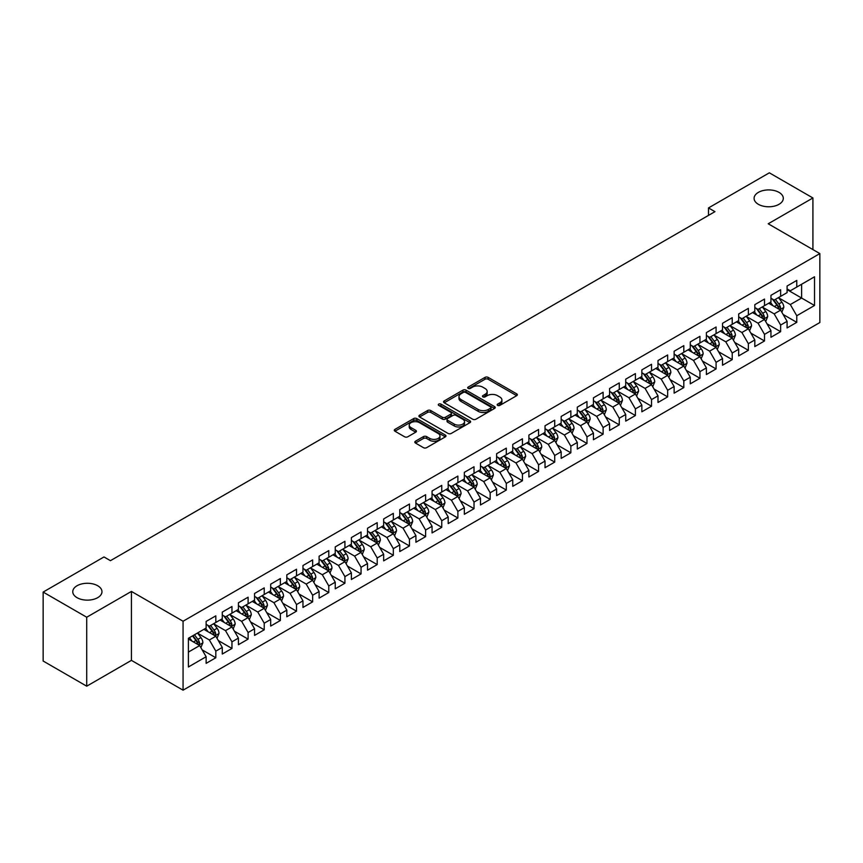 <?xml version="1.0" encoding="UTF-8"?>
<svg xmlns="http://www.w3.org/2000/svg" width="863" height="863" viewBox="0 0 863 863"><rect width="100%" height="100%" fill="white"/><g stroke="black" fill="none" stroke-linecap="round" stroke-linejoin="round"><path stroke-width="1.29" d="M497.627 405.394A1.564 0.906 0 0 0 499.85 405.394L516.678 395.675A2.244 1.294 0 0 0 517.336 394.758A2.244 1.294 0 0 0 516.678 393.852L488.167 377.39A2.244 1.294 0 0 0 484.995 377.39L468.167 387.099A1.564 0.906 0 0 0 467.703 387.746A1.564 0.906 0 0 0 468.167 388.382A1.564 0.906 0 0 0 470.389 388.382L472.557 387.12A7.174 4.142 0 0 1 482.697 387.12L485.071 388.501A7.174 4.142 0 0 1 487.174 391.424A7.174 4.142 0 0 1 485.071 394.348L482.902 395.61A1.564 0.906 0 0 0 482.439 396.246A1.564 0.906 0 0 0 482.902 396.883A1.564 0.906 0 0 0 485.114 396.883L487.293 395.632A7.174 4.142 0 0 1 497.433 395.632L499.806 397.002A7.174 4.142 0 0 1 501.91 399.925A7.174 4.142 0 0 1 499.806 402.859L497.627 404.111A1.564 0.906 0 0 0 497.174 404.758A1.564 0.906 0 0 0 497.627 405.394L497.627 404.111M97.692 585.74A14.606 8.436 0 0 0 81.78 583.917A14.606 8.436 0 0 0 72.762 591.705A14.606 8.436 0 0 0 77.034 597.671A14.606 8.436 0 0 0 92.956 599.494A14.606 8.436 0 0 0 101.974 591.705A14.606 8.436 0 0 0 97.692 585.74M779.019 192.384A14.606 8.436 0 0 0 763.108 190.55A14.606 8.436 0 0 0 754.089 198.339A14.606 8.436 0 0 0 758.361 204.304A14.606 8.436 0 0 0 774.284 206.138A14.606 8.436 0 0 0 783.302 198.339A14.606 8.436 0 0 0 779.019 192.384M415.459 441.22A2.244 1.294 0 0 0 414.801 442.136A2.244 1.294 0 0 0 415.459 443.043L423.453 447.67A2.244 1.294 0 0 0 426.624 447.67L445.319 436.872A2.244 1.294 0 0 0 445.977 435.955A2.244 1.294 0 0 0 445.319 435.049L416.807 418.587A2.244 1.294 0 0 0 413.636 418.587L394.941 429.375A2.244 1.294 0 0 0 394.294 430.292A2.244 1.294 0 0 0 394.941 431.209L404.607 436.786A2.244 1.294 0 0 0 407.778 436.786L415.772 432.169A2.244 1.294 0 0 0 416.43 431.252A2.244 1.294 0 0 0 415.772 430.335L410.982 427.573A5.987 3.463 0 0 1 409.224 425.125A5.987 3.463 0 0 1 412.924 421.931A5.987 3.463 0 0 1 419.461 422.676L438.231 433.517A5.987 3.463 0 0 1 439.979 435.955A5.987 3.463 0 0 1 436.29 439.159A5.987 3.463 0 0 1 429.752 438.404L426.624 436.602A2.244 1.294 0 0 0 423.453 436.602L415.459 441.22L415.459 443.043L423.453 438.469L423.453 436.602M86.721 617.228L86.721 686.182L131.424 660.368L131.424 591.425L86.721 617.228L43.15 592.072L103.992 556.948L110.442 560.68L714.952 211.662L708.501 207.94L708.501 215.394M131.424 591.425L183.064 621.241L819.85 253.593L819.85 322.535L183.064 690.184L183.064 621.241M812.914 249.59L812.914 197.972L768.21 223.776L819.85 253.593M812.914 197.972L769.343 172.816L708.501 207.94M472.719 419.224A2.244 1.294 0 0 0 475.891 419.224L494.575 408.436A2.244 1.294 0 0 0 495.233 407.519A2.244 1.294 0 0 0 494.575 406.602L466.063 390.141A2.244 1.294 0 0 0 462.902 390.141L444.208 400.939A2.244 1.294 0 0 0 443.55 401.845A2.244 1.294 0 0 0 444.208 402.762L472.719 419.224M439.375 405.729A1.564 0.906 0 0 1 440.961 405.955L440.961 404.089L469.947 420.82A2.244 1.294 0 0 1 470.605 421.737A2.244 1.294 0 0 1 469.947 422.654L451.252 433.442A2.244 1.294 0 0 1 448.091 433.442L419.58 416.98L427.573 412.395L427.573 410.54L419.58 415.157A2.244 1.294 0 0 0 418.922 416.074A2.244 1.294 0 0 0 419.58 416.98L419.58 415.157M427.573 412.395A2.244 1.294 0 0 1 430.745 412.395L430.745 410.54A2.244 1.294 0 0 0 427.573 410.54M430.745 410.54L442.309 417.217A2.244 1.294 0 0 0 445.47 417.217L450.777 414.154A2.244 1.294 0 0 0 451.435 413.237A2.244 1.294 0 0 0 450.777 412.32L438.738 405.373A1.564 0.906 0 0 1 438.285 404.725A1.564 0.906 0 0 1 439.256 403.895A1.564 0.906 0 0 1 440.961 404.089M787.088 289.655L801.619 298.037L801.619 284.251L814.521 276.796L796.776 287.045L796.776 280.421L787.088 286.02L787.088 292.633L780.637 296.354L780.637 289.741L770.95 295.329L770.95 301.953L764.499 305.675L764.499 299.062L754.812 304.65L754.812 311.263L748.361 314.995L748.361 308.371L738.674 313.97L738.674 320.583L732.223 324.305L732.223 317.692L722.536 323.28L722.536 329.903L716.085 333.625L716.085 327.012L706.398 332.6L706.398 339.213L699.947 342.945L699.947 336.333L690.271 341.921L690.271 348.533L683.809 352.255L683.809 345.642L674.132 351.23L674.132 357.854L667.671 361.575L667.671 354.963L657.994 360.551L657.994 367.163L651.533 370.896L651.533 364.283L641.856 369.871L641.856 376.484L635.395 380.205L635.395 373.593L625.718 379.181L625.718 385.804L619.256 389.526L619.256 382.913L609.58 388.501L609.58 395.114L603.118 398.846L603.118 392.234L593.442 397.821L593.442 404.434L586.98 408.156L586.98 401.543L577.304 407.131L577.304 413.755L570.853 417.476L570.853 410.864L561.166 416.451L561.166 423.064L554.715 426.797L554.715 420.184L545.028 425.772L545.028 432.385L538.577 436.117L538.577 429.494L528.89 435.081L528.89 441.705L522.439 445.427L522.439 438.814L512.751 444.402L512.751 451.015L506.301 454.747L506.301 448.134L496.613 453.722L496.613 460.335L490.162 464.067L490.162 457.444L480.475 463.043L480.475 469.655L474.024 473.377L474.024 466.764L464.337 472.352L464.337 478.965L457.886 482.697L457.886 476.085L448.199 481.673L448.199 488.285L441.748 492.018L441.748 485.394L432.061 490.993L432.061 497.606L425.61 501.327L425.61 494.715L415.923 500.303L415.923 506.915L409.472 510.648L409.472 504.035L399.785 509.623L399.785 516.236L393.334 519.968L393.334 513.345L383.657 518.943L383.657 525.556L377.196 529.278L377.196 522.665L367.519 528.253L367.519 534.866L361.058 538.598L361.058 531.986L351.381 537.573L351.381 544.186L344.92 547.919L344.92 541.295L335.243 546.894L335.243 553.507L328.781 557.228L328.781 550.616L319.105 556.204L319.105 562.827L312.643 566.549L312.643 559.936L302.967 565.524L302.967 572.137L296.505 575.869L296.505 569.246L286.829 574.844L286.829 581.457L280.367 585.179L280.367 578.566L270.691 584.154L270.691 590.777L264.229 594.499L264.229 587.886L254.553 593.474L254.553 600.087L248.102 603.82L248.102 597.196L238.415 602.795L238.415 609.407L231.964 613.129L231.964 606.516L222.276 612.104L222.276 618.728L215.826 622.45L215.826 615.837L206.138 621.425L206.138 628.037L188.393 638.286L188.393 666.98L206.138 656.732L199.687 645.556L188.393 639.03M814.521 276.796L814.521 305.491L796.776 315.739L790.314 304.553L778.62 297.8M783.14 314.477L796.776 322.352L796.776 315.739M796.776 322.352L787.088 327.94L787.088 321.327L780.637 325.049L774.176 313.873L762.482 307.12M767.002 323.798L780.637 331.672L780.637 325.049M780.637 331.672L770.95 337.26L770.95 330.648L764.499 334.369L758.048 323.194L746.344 316.441M750.864 333.118L764.499 340.982L764.499 334.369M764.499 340.982L754.812 346.581L754.812 339.957L748.361 343.69L741.91 332.503L730.206 325.75M734.726 342.428L748.361 350.302L748.361 343.69M748.361 350.302L738.674 355.89L738.674 349.278L732.223 353.01L725.772 341.824L714.068 335.071M718.588 351.748L732.223 359.623L732.223 353.01M732.223 359.623L722.536 365.211L722.536 358.598L716.085 362.32L709.634 351.144L697.93 344.391M702.45 361.068L716.085 368.933L716.085 362.32M716.085 368.933L706.398 374.531L706.398 367.908L699.947 371.64L693.496 360.454L681.792 353.701M686.312 370.378L699.947 378.253L699.947 371.64M699.947 378.253L690.271 383.841L690.271 377.228L683.809 380.961L677.358 369.774L665.653 363.021M670.173 379.698L683.809 387.573L683.809 380.961M683.809 387.573L674.132 393.161L674.132 386.548L667.671 390.27L661.22 379.094L649.515 372.341M654.035 389.019L667.671 396.883L667.671 390.27M667.671 396.883L657.994 402.482L657.994 395.858L651.533 399.591L645.082 388.404L633.377 381.651M637.897 398.328L651.533 406.203L651.533 399.591M651.533 406.203L641.856 411.791L641.856 405.179L635.395 408.911L628.944 397.724L617.239 390.971M621.759 407.649L635.395 415.524L635.395 408.911M635.395 415.524L625.718 421.112L625.718 414.499L619.256 418.221L612.806 407.045L601.101 400.292M605.621 416.969L619.256 424.833L619.256 418.221M619.256 424.833L609.58 430.432L609.58 423.809L603.118 427.541L596.667 416.365L584.963 409.601M589.483 426.279L603.118 434.154L603.118 427.541M603.118 434.154L593.442 439.742L593.442 433.129L586.98 436.861L580.529 425.675L568.836 418.922M573.345 435.599L586.98 443.474L586.98 436.861M586.98 443.474L577.304 449.062L577.304 442.449L570.853 446.171L564.391 434.995L552.698 428.242M557.207 444.92L570.853 452.795L570.853 446.171M570.853 452.795L561.166 458.382L561.166 451.77L554.715 455.491L548.253 444.316L536.559 437.552M541.079 454.229L554.715 462.104L554.715 455.491M554.715 462.104L545.028 467.692L545.028 461.079L538.577 464.812L532.115 453.625L520.421 446.872M524.941 463.55L538.577 471.425L538.577 464.812M538.577 471.425L528.89 477.012L528.89 470.4L522.439 474.121L515.977 462.946L504.283 456.193M508.803 472.87L522.439 480.745L522.439 474.121M522.439 480.745L512.751 486.333L512.751 479.72L506.301 483.442L499.839 472.266L488.145 465.502M492.665 482.18L506.301 490.055L506.301 483.442M506.301 490.055L496.613 495.642L496.613 489.03L490.162 492.762L483.701 481.576L472.007 474.823M476.527 491.5L490.162 499.375L490.162 492.762M490.162 499.375L480.475 504.963L480.475 498.35L474.024 502.072L467.563 490.896L455.869 484.143M460.389 500.82L474.024 508.695L474.024 502.072M474.024 508.695L464.337 514.283L464.337 507.671L457.886 511.392L451.425 500.216L439.731 493.453M444.251 510.13L457.886 518.005L457.886 511.392M457.886 518.005L448.199 523.593L448.199 516.98L441.748 520.713L435.297 509.526L423.593 502.773M428.113 519.45L441.748 527.325L441.748 520.713M441.748 527.325L432.061 532.913L432.061 526.301L425.61 530.022L419.159 518.846L407.455 512.093M411.975 528.771L425.61 536.646L425.61 530.022M425.61 536.646L415.923 542.234L415.923 535.621L409.472 539.343L403.021 528.167L391.317 521.403M395.837 538.091L409.472 545.955L409.472 539.343M409.472 545.955L399.785 551.554L399.785 544.931L393.334 548.663L386.883 537.476L375.178 530.723M379.698 547.401L393.334 555.276L393.334 548.663M393.334 555.276L383.657 560.864L383.657 554.251L377.196 557.973L370.745 546.797L359.04 540.044M363.56 556.721L377.196 564.596L377.196 557.973M377.196 564.596L367.519 570.184L367.519 563.571L361.058 567.293L354.607 556.117L342.902 549.364M347.422 566.042L361.058 573.906L361.058 567.293M361.058 573.906L351.381 579.505L351.381 572.881L344.92 576.613L338.469 565.427L326.764 558.674M331.284 575.351L344.92 583.226L344.92 576.613M344.92 583.226L335.243 588.814L335.243 582.201L328.781 585.923L322.331 574.747L310.626 567.994M315.146 584.672L328.781 592.547L328.781 585.923M328.781 592.547L319.105 598.135L319.105 591.522L312.643 595.243L306.192 584.068L294.488 577.315M299.008 593.992L312.643 601.856L312.643 595.243M312.643 601.856L302.967 607.455L302.967 600.831L296.505 604.564L290.054 593.377L278.35 586.624M282.87 603.302L296.505 611.177L296.505 604.564M296.505 611.177L286.829 616.765L286.829 610.152L280.367 613.884L273.916 602.698L262.212 595.945M266.732 612.622L280.367 620.497L280.367 613.884M280.367 620.497L270.691 626.085L270.691 619.472L264.229 623.194L257.778 612.018L246.084 605.265M250.594 621.943L264.229 629.807L264.229 623.194M264.229 629.807L254.553 635.405L254.553 628.782L248.102 632.514L241.64 621.328L229.946 614.575M234.456 631.252L248.102 639.127L248.102 632.514M248.102 639.127L238.415 644.715L238.415 638.102L231.964 641.835L225.502 630.648L213.808 623.895M218.328 640.573L231.964 648.447L231.964 641.835M231.964 648.447L222.276 654.035L222.276 647.423L215.826 651.144L209.364 639.968L197.67 633.215M202.19 649.893L215.826 657.757L215.826 651.144M215.826 657.757L206.138 663.356L206.138 656.732M206.138 624.316L209.364 626.182L215.826 622.45M188.393 652.083L199.687 645.556M222.276 614.995L225.502 616.862L231.964 613.129M209.364 639.968L215.826 636.236L203.884 629.343M222.276 647.423L215.826 636.236M238.415 605.675L241.64 607.541L248.102 603.82M225.502 630.648L231.964 626.926L220.022 620.033M238.415 638.102L231.964 626.926M254.553 596.365L257.778 598.232L264.229 594.499M241.64 621.328L248.102 617.606L236.16 610.713M254.553 628.782L248.102 617.606M270.691 587.045L273.916 588.911L280.367 585.179M257.778 612.018L264.229 608.286L252.287 601.392M270.691 619.472L264.229 608.286M286.829 577.725L290.054 579.591L296.505 575.869M273.916 602.698L280.367 598.976L268.425 592.072M286.829 610.152L280.367 598.976M302.967 568.415L306.192 570.27L312.643 566.549M290.054 593.377L296.505 589.656L284.563 582.762M302.967 600.831L296.505 589.656M319.105 559.095L322.331 560.961L328.781 557.228M306.192 584.068L312.643 580.335L300.702 573.442M319.105 591.522L312.643 580.335M335.243 549.774L338.469 551.64L344.92 547.919M322.331 574.747L328.781 571.026L316.84 564.122M335.243 582.201L328.781 571.026M351.381 540.465L354.607 542.32L361.058 538.598M338.469 565.427L344.92 561.705L332.978 554.812M351.381 572.881L344.92 561.705M367.519 531.144L370.745 533.01L377.196 529.278M354.607 556.117L361.058 552.385L349.116 545.492M367.519 563.571L361.058 552.385M383.657 521.824L386.883 523.69L393.334 519.968M370.745 546.797L377.196 543.075L365.254 536.171M383.657 554.251L377.196 543.075M399.785 512.514L403.021 514.37L409.472 510.648M386.883 537.476L393.334 533.755L381.392 526.861M399.785 544.931L393.334 533.755M415.923 503.194L419.159 505.06L425.61 501.327M403.021 528.167L409.472 524.434L397.53 517.541M415.923 535.621L409.472 524.434M432.061 493.873L435.297 495.74L441.748 492.018M419.159 518.846L425.61 515.125L413.668 508.221M432.061 526.301L425.61 515.125M448.199 484.564L451.425 486.419L457.886 482.697M435.297 509.526L441.748 505.804L429.806 498.911M448.199 516.98L441.748 505.804M464.337 475.243L467.563 477.11L474.024 473.377M451.425 500.216L457.886 496.484L445.944 489.591M464.337 507.671L457.886 496.484M480.475 465.923L483.701 467.789L490.162 464.067M467.563 490.896L474.024 487.164L462.083 480.27M480.475 498.35L474.024 487.164M496.613 456.613L499.839 458.469L506.301 454.747M483.701 481.576L490.162 477.854L478.221 470.961M496.613 489.03L490.162 477.854M512.751 447.293L515.977 449.159L522.439 445.427M499.839 472.266L506.301 468.533L494.359 461.64M512.751 479.72L506.301 468.533M528.89 437.973L532.115 439.839L538.577 436.117M515.977 462.946L522.439 459.213L510.497 452.32M528.89 470.4L522.439 459.213M545.028 428.663L548.253 430.518L554.715 426.797M532.115 453.625L538.577 449.903L526.635 443.01M545.028 461.079L538.577 449.903M561.166 419.342L564.391 421.209L570.853 417.476M548.253 444.316L554.715 440.583L542.773 433.69M561.166 451.77L554.715 440.583M577.304 410.022L580.529 411.888L586.98 408.156M564.391 434.995L570.853 431.263L558.9 424.369M577.304 442.449L570.853 431.263M593.442 400.712L596.667 402.568L603.118 398.846M580.529 425.675L586.98 421.953L575.038 415.06M593.442 433.129L586.98 421.953M609.58 391.392L612.806 393.258L619.256 389.526M596.667 416.365L603.118 412.633L591.177 405.739M609.58 423.809L603.118 412.633M625.718 382.072L628.944 383.938L635.395 380.205M612.806 407.045L619.256 403.312L607.315 396.419M625.718 414.499L619.256 403.312M641.856 372.762L645.082 374.618L651.533 370.896M628.944 397.724L635.395 394.003L623.453 387.109M641.856 405.179L635.395 394.003M657.994 363.442L661.22 365.308L667.671 361.575M645.082 388.404L651.533 384.682L639.591 377.789M657.994 395.858L651.533 384.682M674.132 354.121L677.358 355.988L683.809 352.255M661.22 379.094L667.671 375.362L655.729 368.469M674.132 386.548L667.671 375.362M690.271 344.801L693.496 346.667L699.947 342.945M677.358 369.774L683.809 366.052L671.867 359.159M690.271 377.228L683.809 366.052M706.398 335.491L709.634 337.357L716.085 333.625M693.496 360.454L699.947 356.732L688.005 349.839M706.398 367.908L699.947 356.732M722.536 326.171L725.772 328.037L732.223 324.305M709.634 351.144L716.085 347.411L704.143 340.518M722.536 358.598L716.085 347.411M738.674 316.85L741.91 318.717L748.361 314.995M725.772 341.824L732.223 338.102L720.281 331.209M738.674 349.278L732.223 338.102M754.812 307.541L758.048 309.396L764.499 305.675M741.91 332.503L748.361 328.781L736.419 321.888M754.812 339.957L748.361 328.781M770.95 298.22L774.176 300.087L780.637 296.354M758.048 323.194L764.499 319.461L752.558 312.568M770.95 330.648L764.499 319.461M787.088 288.9L790.314 290.766L796.776 287.045M774.176 313.873L780.637 310.151L768.696 303.247M787.088 321.327L780.637 310.151M43.15 592.072L43.15 661.026L86.721 686.182M131.424 660.368L183.064 690.184M790.314 304.553L801.619 298.037L814.521 305.491M498.253 405.61L499.806 404.715A7.174 4.142 0 0 0 501.91 401.791L501.91 399.925M487.174 391.424L487.174 393.291A7.174 4.142 0 0 1 485.071 396.214L483.528 397.109M516.678 393.852L516.678 395.675L488.167 379.245A2.244 1.294 0 0 0 484.995 379.245L468.792 388.609M494.553 408.447L466.063 392.007A2.244 1.294 0 0 0 462.902 392.007L444.24 402.784M490.616 408.156A1.564 0.906 0 0 0 491.079 407.519A1.564 0.906 0 0 0 490.616 406.883L465.589 392.428A1.564 0.906 0 0 0 463.377 392.428L461.079 393.755A7.174 4.142 0 0 0 458.976 396.678A7.174 4.142 0 0 0 461.079 399.612L478.188 409.483A7.174 4.142 0 0 0 488.318 409.483L490.616 408.156L490.616 410.022A1.564 0.906 0 0 0 491.079 409.386L491.079 407.519M458.976 396.678L458.976 398.544A7.174 4.142 0 0 0 461.079 401.468L461.079 399.612M490.616 410.022L488.318 411.349A7.174 4.142 0 0 1 478.188 411.349L461.079 401.468M430.745 412.395L442.309 419.073A2.244 1.294 0 0 0 445.47 419.073L450.777 416.009A2.244 1.294 0 0 0 451.435 415.103L451.435 413.237M440.961 405.955L469.914 422.676M454.305 424.143A5.987 3.463 0 0 0 460.831 424.887A5.987 3.463 0 0 0 464.531 421.694A5.987 3.463 0 0 0 462.784 419.245L456.171 415.427A2.244 1.294 0 0 0 452.999 415.427L447.692 418.49A2.244 1.294 0 0 0 447.034 419.407A2.244 1.294 0 0 0 447.692 420.324L454.305 424.143L454.305 425.998A5.987 3.463 0 0 0 460.831 426.754A5.987 3.463 0 0 0 464.531 423.56L464.531 421.694M447.034 419.407L447.034 421.273A2.244 1.294 0 0 0 447.692 422.19L447.692 420.324M454.305 425.998L447.692 422.19M439.979 435.955L439.979 437.821A5.987 3.463 0 0 1 436.29 441.025A5.987 3.463 0 0 1 429.752 440.27L426.624 438.469A2.244 1.294 0 0 0 423.453 438.469M409.224 425.125L409.224 426.991A5.987 3.463 0 0 0 410.982 429.429L410.982 427.573M415.75 432.18L410.982 429.429M445.319 435.049L445.319 436.872L416.807 420.443A2.244 1.294 0 0 0 413.636 420.443L394.974 431.22M781.835 312.212L783.831 307.336A6.052 3.495 -120 0 0 781.9 302.179L778.469 297.606M773.011 305.739L770.4 302.266M779.494 309.493L780.562 307.595A6.052 3.495 -120 0 0 778.836 303.949L775.406 299.375M773.453 299.666L777.682 305.319A3.085 1.78 60 0 1 778.243 306.246L780.562 307.595M772.385 299.051L776.894 305.071A6.052 3.495 60 0 1 778.631 308.706L778.75 309.062M765.697 321.532L767.692 316.645A6.052 3.495 -120 0 0 765.761 311.5L762.331 306.926M756.873 315.06L754.262 311.586M763.356 318.803L764.424 316.904A6.052 3.495 -120 0 0 762.698 313.269L759.267 308.695M757.315 308.976L761.544 314.628A3.085 1.78 60 0 1 762.105 315.567L764.424 316.904M756.247 308.361L760.756 314.391A6.052 3.495 60 0 1 762.493 318.026L762.612 318.371M749.559 330.853L751.554 325.966A6.052 3.495 -120 0 0 749.623 320.82L746.193 316.236M740.734 324.38L738.124 320.896M747.218 328.123L748.286 326.225A6.052 3.495 -120 0 0 746.56 322.589L743.129 318.016M741.177 318.296L745.405 323.949A3.085 1.78 60 0 1 745.966 324.887L748.286 326.225M740.109 317.681L744.618 323.701A6.052 3.495 60 0 1 746.355 327.347L746.473 327.692M733.421 340.162L735.416 335.286A6.052 3.495 -120 0 0 733.485 330.13L730.055 325.556M724.596 333.69L721.986 330.216M731.08 337.444L732.148 335.545A6.052 3.495 -120 0 0 730.422 331.899L726.991 327.325M725.039 327.616L729.267 333.269A3.085 1.78 60 0 1 729.828 334.197L732.148 335.545M723.971 327.001L728.48 333.021A6.052 3.495 60 0 1 730.217 336.656L730.335 337.012M717.282 349.483L719.278 344.596A6.052 3.495 -120 0 0 717.347 339.45L713.917 334.876M708.458 343.01L705.858 339.537M714.942 346.753L716.02 344.855A6.052 3.495 -120 0 0 714.284 341.219L710.853 336.646M708.901 336.926L713.129 342.579A3.085 1.78 60 0 1 713.69 343.517L716.02 344.855M707.833 336.311L712.353 342.341A6.052 3.495 60 0 1 714.079 345.977L714.197 346.322M701.144 358.803L703.14 353.916A6.052 3.495 -120 0 0 701.209 348.771L697.789 344.197M692.32 352.331L689.72 348.846M698.803 356.074L699.882 354.175A6.052 3.495 -120 0 0 698.145 350.54L694.715 345.966M692.762 346.246L696.991 351.899A3.085 1.78 60 0 1 697.552 352.838L699.882 354.175M691.695 345.632L696.214 351.651A6.052 3.495 60 0 1 697.94 355.297L698.059 355.642M685.006 368.113L687.002 363.237A6.052 3.495 -120 0 0 685.071 358.08L681.651 353.506M676.182 361.651L673.582 358.167M682.676 365.394L683.744 363.496A6.052 3.495 -120 0 0 682.007 359.86L678.577 355.276M676.624 355.567L680.853 361.219A3.085 1.78 60 0 1 681.414 362.147L683.744 363.496M675.556 354.952L680.076 360.971A6.052 3.495 60 0 1 681.802 364.607L681.921 364.963M668.868 377.433L670.864 372.546A6.052 3.495 -120 0 0 668.933 367.401L665.513 362.827M660.044 370.961L657.444 367.487M666.538 374.704L667.606 372.805A6.052 3.495 -120 0 0 665.869 369.17L662.439 364.596M660.486 364.876L664.726 370.529A3.085 1.78 60 0 1 665.276 371.468L667.606 372.805M659.418 364.262L663.938 370.292A6.052 3.495 60 0 1 665.664 373.927L665.794 374.272M652.73 386.753L654.726 381.867A6.052 3.495 -120 0 0 652.795 376.721L649.375 372.147M643.906 380.281L641.306 376.797M650.4 384.024L651.468 382.126A6.052 3.495 -120 0 0 649.731 378.49L646.301 373.916M644.348 374.197L648.588 379.849A3.085 1.78 60 0 1 649.138 380.788L651.468 382.126M643.28 373.582L647.8 379.612A6.052 3.495 60 0 1 649.526 383.248L649.656 383.593M636.592 396.063L638.588 391.187A6.052 3.495 -120 0 0 636.667 386.031L633.237 381.457M627.768 389.601L625.168 386.117M634.262 393.345L635.33 391.446A6.052 3.495 -120 0 0 633.593 387.811L630.173 383.226M628.21 383.517L632.45 389.17A3.085 1.78 60 0 1 633.01 390.098L635.33 391.446M627.153 382.902L631.662 388.922A6.052 3.495 60 0 1 633.388 392.557L633.518 392.913M620.454 405.383L622.45 400.508A6.052 3.495 -120 0 0 620.529 395.351L617.099 390.777M611.63 398.911L609.03 395.437M618.124 402.654L619.192 400.756A6.052 3.495 -120 0 0 617.455 397.12L614.035 392.546M612.072 392.827L616.311 398.479A3.085 1.78 60 0 1 616.872 399.418L619.192 400.756M611.015 392.223L615.524 398.242A6.052 3.495 60 0 1 617.25 401.878L617.379 402.234M604.316 414.704L606.322 409.817A6.052 3.495 -120 0 0 604.391 404.671L600.961 400.098M595.492 408.231L592.892 404.747M601.986 411.975L603.054 410.076A6.052 3.495 -120 0 0 601.317 406.441L597.897 401.867M595.934 402.147L600.173 407.8A3.085 1.78 60 0 1 600.734 408.738L603.054 410.076M594.877 401.532L599.386 407.563A6.052 3.495 60 0 1 601.112 411.198L601.241 411.543M588.178 424.013L590.184 419.138A6.052 3.495 -120 0 0 588.253 413.981L584.823 409.407M579.353 417.552L576.754 414.067M585.848 421.295L586.916 419.396A6.052 3.495 -120 0 0 585.179 415.761L581.759 411.176M579.796 411.468L584.035 417.12A3.085 1.78 60 0 1 584.596 418.059L586.916 419.396M578.739 410.853L583.248 416.872A6.052 3.495 60 0 1 584.974 420.508L585.103 420.864M572.04 433.334L574.046 428.458A6.052 3.495 -120 0 0 572.115 423.302L568.685 418.728M563.226 426.861L560.616 423.388M569.709 430.605L570.777 428.706A6.052 3.495 -120 0 0 569.051 425.071L565.621 420.497M563.658 420.777L567.897 426.43A3.085 1.78 60 0 1 568.458 427.368L570.777 428.706M562.6 420.173L567.11 426.193A6.052 3.495 60 0 1 568.836 429.828L568.965 430.184M555.901 442.654L557.908 437.768A6.052 3.495 -120 0 0 555.977 432.622L552.547 428.048M547.088 436.182L544.477 432.697M553.571 439.925L554.639 438.026A6.052 3.495 -120 0 0 552.913 434.391L549.483 429.817M547.52 430.098L551.759 435.75A3.085 1.78 60 0 1 552.32 436.689L554.639 438.026M546.462 429.483L550.972 435.513A6.052 3.495 60 0 1 552.708 439.148L552.827 439.494M539.763 451.975L541.77 447.088A6.052 3.495 -120 0 0 539.839 441.942L536.408 437.358M530.95 445.502L528.339 442.018M537.433 449.245L538.501 447.347A6.052 3.495 -120 0 0 536.775 443.711L533.345 439.127M531.381 439.418L535.621 445.071A3.085 1.78 60 0 1 536.182 446.009L538.501 447.347M530.324 438.803L534.833 444.823A6.052 3.495 60 0 1 536.57 448.458L536.689 448.814M523.625 461.284L525.632 456.408A6.052 3.495 -120 0 0 523.701 451.252L520.27 446.678M514.812 454.812L512.201 451.338M521.295 458.555L522.363 456.656A6.052 3.495 -120 0 0 520.637 453.021L517.207 448.447M515.243 448.738L519.483 454.38A3.085 1.78 60 0 1 520.044 455.319L522.363 456.656M514.186 448.124L518.695 454.143A6.052 3.495 60 0 1 520.432 457.778L520.551 458.134M507.487 470.605L509.494 465.718A6.052 3.495 -120 0 0 507.563 460.572L504.132 455.998M498.674 464.132L496.063 460.648M505.157 467.875L506.225 465.977A6.052 3.495 -120 0 0 504.499 462.341L501.069 457.768M499.116 458.048L503.345 463.701A3.085 1.78 60 0 1 503.906 464.639L506.225 465.977M498.048 457.433L502.557 463.463A6.052 3.495 60 0 1 504.294 467.099L504.413 467.444M491.349 479.925L493.356 475.038A6.052 3.495 -120 0 0 491.425 469.893L487.994 465.308M482.536 473.453L479.925 469.968M489.019 477.196L490.087 475.297A6.052 3.495 -120 0 0 488.361 471.662L484.93 467.077M482.978 467.368L487.207 473.021A3.085 1.78 60 0 1 487.768 473.96L490.087 475.297M481.91 466.754L486.419 472.773A6.052 3.495 60 0 1 488.156 476.408L488.275 476.764M475.222 489.235L477.217 484.359A6.052 3.495 -120 0 0 475.286 479.202L471.856 474.628M466.398 482.762L463.787 479.289M472.881 486.505L473.949 484.618A6.052 3.495 -120 0 0 472.223 480.971L468.792 476.398M466.84 476.689L471.069 482.331A3.085 1.78 60 0 1 471.63 483.269L473.949 484.618M465.772 476.074L470.281 482.093A6.052 3.495 60 0 1 472.018 485.729L472.137 486.085M459.084 498.555L461.079 493.668A6.052 3.495 -120 0 0 459.148 488.523L455.718 483.949M450.259 492.083L447.649 488.609M456.743 495.826L457.811 493.927A6.052 3.495 -120 0 0 456.085 490.292L452.654 485.718M450.702 485.998L454.93 491.651A3.085 1.78 60 0 1 455.491 492.59L457.811 493.927M449.634 485.384L454.143 491.414A6.052 3.495 60 0 1 455.88 495.049L455.998 495.394M442.946 507.876L444.941 502.989A6.052 3.495 -120 0 0 443.01 497.843L439.58 493.258M434.121 501.403L431.511 497.919M440.605 505.146L441.673 503.248A6.052 3.495 -120 0 0 439.947 499.612L436.516 495.028M434.564 495.319L438.792 500.972A3.085 1.78 60 0 1 439.353 501.91L441.673 503.248M433.496 494.704L438.005 500.723A6.052 3.495 60 0 1 439.742 504.37L439.86 504.715M426.807 517.185L428.803 512.309A6.052 3.495 -120 0 0 426.872 507.153L423.442 502.579M417.983 510.713L415.373 507.239M424.467 514.467L425.535 512.568A6.052 3.495 -120 0 0 423.809 508.922L420.378 504.348M418.426 504.639L422.654 510.292A3.085 1.78 60 0 1 423.215 511.22L425.535 512.568M417.358 504.024L421.867 510.044A6.052 3.495 60 0 1 423.604 513.679L423.722 514.035M410.669 526.506L412.665 521.619A6.052 3.495 -120 0 0 410.734 516.473L407.304 511.899M401.845 520.033L399.235 516.559M408.328 523.776L409.407 521.878A6.052 3.495 -120 0 0 407.67 518.242L404.24 513.668M402.287 513.949L406.516 519.602A3.085 1.78 60 0 1 407.077 520.54L409.407 521.878M401.219 513.334L405.739 519.364A6.052 3.495 60 0 1 407.465 523L407.584 523.345M394.531 535.826L396.527 530.939A6.052 3.495 -120 0 0 394.596 525.794L391.176 521.209M385.707 529.353L383.107 525.869M392.19 533.097L393.269 531.198A6.052 3.495 -120 0 0 391.532 527.563L388.102 522.989M386.149 523.269L390.378 528.922A3.085 1.78 60 0 1 390.939 529.86L393.269 531.198M385.081 522.654L389.601 528.674A6.052 3.495 60 0 1 391.327 532.32L391.446 532.665M378.393 545.136L380.389 540.26A6.052 3.495 -120 0 0 378.458 535.103L375.038 530.529M369.569 538.663L366.969 535.189M376.052 542.417L377.131 540.518A6.052 3.495 -120 0 0 375.394 536.872L371.964 532.298M370.011 532.59L374.24 538.242A3.085 1.78 60 0 1 374.801 539.17L377.131 540.518M368.943 531.975L373.463 537.994A6.052 3.495 60 0 1 375.189 541.63L375.308 541.986M362.255 554.456L364.251 549.569A6.052 3.495 -120 0 0 362.32 544.424L358.9 539.85M353.431 547.983L350.831 544.51M359.925 551.727L360.993 549.828A6.052 3.495 -120 0 0 359.256 546.193L355.826 541.619M353.873 541.899L358.113 547.552A3.085 1.78 60 0 1 358.663 548.49L360.993 549.828M352.805 541.284L357.325 547.315A6.052 3.495 60 0 1 359.051 550.95L359.17 551.295M346.117 563.776L348.113 558.89A6.052 3.495 -120 0 0 346.182 553.744L342.762 549.159M337.293 557.304L334.693 553.819M343.787 561.047L344.855 559.148A6.052 3.495 -120 0 0 343.118 555.513L339.688 550.939M337.735 551.22L341.975 556.872A3.085 1.78 60 0 1 342.525 557.811L344.855 559.148M336.667 550.605L341.187 556.624A6.052 3.495 60 0 1 342.913 560.27L343.043 560.616M329.979 573.086L331.975 568.21A6.052 3.495 -120 0 0 330.054 563.054L326.624 558.48M321.155 566.613L318.555 563.14M327.649 570.367L328.717 568.469A6.052 3.495 -120 0 0 326.98 564.823L323.549 560.249M321.597 560.54L325.836 566.193A3.085 1.78 60 0 1 326.397 567.12L328.717 568.469M320.529 559.925L325.049 565.945A6.052 3.495 60 0 1 326.775 569.58L326.904 569.936M313.841 582.406L315.836 577.52A6.052 3.495 -120 0 0 313.916 572.374L310.486 567.8M305.017 575.934L302.417 572.46M311.511 579.677L312.579 577.779A6.052 3.495 -120 0 0 310.842 574.143L307.422 569.569M305.459 569.85L309.698 575.502A3.085 1.78 60 0 1 310.259 576.441L312.579 577.779M304.402 569.235L308.911 575.265A6.052 3.495 60 0 1 310.637 578.9L310.766 579.246M297.703 591.727L299.709 586.84A6.052 3.495 -120 0 0 297.778 581.694L294.348 577.11M288.878 585.254L286.279 581.77M295.373 588.998L296.441 587.099A6.052 3.495 -120 0 0 294.704 583.464L291.284 578.89M289.321 579.17L293.56 584.823A3.085 1.78 60 0 1 294.121 585.761L296.441 587.099M288.264 578.555L292.773 584.575A6.052 3.495 60 0 1 294.499 588.221L294.628 588.566M281.565 601.036L283.571 596.16A6.052 3.495 -120 0 0 281.64 591.004L278.21 586.43M272.74 594.564L270.141 591.09M279.234 598.318L280.302 596.419A6.052 3.495 -120 0 0 278.566 592.773L275.146 588.199M273.183 588.49L277.422 594.143A3.085 1.78 60 0 1 277.983 595.071L280.302 596.419M272.125 587.876L276.635 593.895A6.052 3.495 60 0 1 278.361 597.53L278.49 597.886M265.426 610.357L267.433 605.47A6.052 3.495 -120 0 0 265.502 600.324L262.072 595.75M256.613 603.884L254.002 600.411M263.096 607.628L264.164 605.729A6.052 3.495 -120 0 0 262.428 602.094L259.008 597.52M257.045 597.8L261.284 603.453A3.085 1.78 60 0 1 261.845 604.391L264.164 605.729M255.987 597.185L260.497 603.215A6.052 3.495 60 0 1 262.223 606.851L262.352 607.196M249.288 619.677L251.295 614.79A6.052 3.495 -120 0 0 249.364 609.645L245.933 605.071M240.475 613.205L237.864 609.72M246.958 616.948L248.026 615.049A6.052 3.495 -120 0 0 246.3 611.414L242.87 606.84M240.906 607.12L245.146 612.773A3.085 1.78 60 0 1 245.707 613.712L248.026 615.049M239.849 606.506L244.358 612.525A6.052 3.495 60 0 1 246.095 616.171L246.214 616.516M233.15 628.987L235.157 624.111A6.052 3.495 -120 0 0 233.226 618.954L229.795 614.38M224.337 622.514L221.726 619.041M230.82 626.268L231.888 624.37A6.052 3.495 -120 0 0 230.162 620.724L226.732 616.15M224.768 616.441L229.008 622.094A3.085 1.78 60 0 1 229.569 623.021L231.888 624.37M223.711 615.826L228.22 621.845A6.052 3.495 60 0 1 229.957 625.481L230.076 625.837M217.012 638.307L219.019 633.42A6.052 3.495 -120 0 0 217.088 628.275L213.657 623.701M208.199 631.835L205.588 628.361M214.682 635.578L215.75 633.679A6.052 3.495 -120 0 0 214.024 630.044L210.594 625.47M208.63 625.751L212.87 631.403A3.085 1.78 60 0 1 213.431 632.342L215.75 633.679M207.573 625.136L212.082 631.166A6.052 3.495 60 0 1 213.819 634.801L213.938 635.146M200.874 647.628L202.881 642.741A6.052 3.495 -120 0 0 200.95 637.595L197.519 633.021M192.061 641.155L189.45 637.671M198.544 644.898L199.612 643A6.052 3.495 -120 0 0 197.886 639.364L194.455 634.79M192.934 635.664L196.732 640.724A3.085 1.78 60 0 1 197.293 641.662L199.612 643M192.514 635.902L195.944 640.475A6.052 3.495 60 0 1 197.681 644.122L197.8 644.467M499.806 404.715L499.806 402.859M482.902 396.883L482.902 395.61M485.071 396.214L485.071 394.348M468.167 388.382L468.167 387.099M484.995 379.245L484.995 377.39M488.167 379.245L488.167 377.39M444.208 402.762L444.208 400.939M462.902 392.007L462.902 390.141M466.063 392.007L466.063 390.141M494.575 408.436L494.575 406.602M478.188 411.349L478.188 409.483M488.318 411.349L488.318 409.483M442.309 419.073L442.309 417.217M445.47 419.073L445.47 417.217M450.777 416.009L450.777 414.154M469.947 422.654L469.947 420.82M426.624 438.469L426.624 436.602M429.752 440.27L429.752 438.404M415.772 432.169L415.772 430.335M394.941 431.209L394.941 429.375M413.636 420.443L413.636 418.587M416.807 420.443L416.807 418.587M779.882 309.709L783.787 307.455M778.836 303.949L781.9 302.179M774.37 306.527L776.894 305.071M763.744 319.03L767.649 316.764M762.698 313.269L765.761 311.5M758.232 315.847L760.756 314.391M747.606 328.339L751.511 326.085M746.56 322.589L749.623 320.82M742.094 325.168L744.618 323.701M731.468 337.66L735.373 335.405M730.422 331.899L733.485 330.13M725.956 334.477L728.48 333.021M715.33 346.98L719.246 344.715M714.284 341.219L717.347 339.45M709.818 343.798L712.353 342.341M699.192 356.29L703.108 354.035M698.145 350.54L701.209 348.771M693.679 353.118L696.214 351.651M683.054 365.61L686.97 363.355M682.007 359.86L685.071 358.08M677.541 362.428L680.076 360.971M666.916 374.93L670.831 372.665M665.869 369.17L668.933 367.401M661.403 371.748L663.938 370.292M650.778 384.24L654.693 381.985M649.731 378.49L652.795 376.721M645.276 381.068L647.8 379.612M634.639 393.56L638.555 391.306M633.593 387.811L636.667 386.031M629.138 390.378L631.662 388.922M618.501 402.881L622.417 400.615M617.455 397.12L620.529 395.351M613 399.698L615.524 398.242M602.363 412.19L606.279 409.936M601.317 406.441L604.391 404.671M596.862 409.019L599.386 407.563M586.225 421.511L590.141 419.256M585.179 415.761L588.253 413.981M580.723 418.328L583.248 416.872M570.087 430.831L574.003 428.566M569.051 425.071L572.115 423.302M564.585 427.649L567.11 426.193M553.949 440.152L557.865 437.886M552.913 434.391L555.977 432.622M548.447 436.969L550.972 435.513M537.811 449.461L541.727 447.207M536.775 443.711L539.839 441.942M532.309 446.279L534.833 444.823M521.673 458.782L525.589 456.516M520.637 453.021L523.701 451.252M516.171 455.599L518.695 454.143M505.535 468.102L509.45 465.837M504.499 462.341L507.563 460.572M500.033 464.92L502.557 463.463M489.397 477.412L493.312 475.157M488.361 471.662L491.425 469.893M483.895 474.24L486.419 472.773M473.269 486.732L477.174 484.467M472.223 480.971L475.286 479.202M467.757 483.55L470.281 482.093M457.131 496.052L461.036 493.787M456.085 490.292L459.148 488.523M451.619 492.87L454.143 491.414M440.993 505.362L444.898 503.107M439.947 499.612L443.01 497.843M435.481 502.19L438.005 500.723M424.855 514.682L428.76 512.417M423.809 508.922L426.872 507.153M419.342 511.5L421.867 510.044M408.717 524.003L412.622 521.737M407.67 518.242L410.734 516.473M403.204 520.821L405.739 519.364M392.579 533.312L396.495 531.058M391.532 527.563L394.596 525.794M387.066 530.141L389.601 528.674M376.441 542.633L380.356 540.378M375.394 536.872L378.458 535.103M370.928 539.451L373.463 537.994M360.303 551.953L364.218 549.688M359.256 546.193L362.32 544.424M354.79 548.771L357.325 547.315M344.164 561.263L348.08 559.008M343.118 555.513L346.182 553.744M338.652 558.091L341.187 556.624M328.026 570.583L331.942 568.329M326.98 564.823L330.054 563.054M322.525 567.401L325.049 565.945M311.888 579.904L315.804 577.638M310.842 574.143L313.916 572.374M306.387 576.721L308.911 575.265M295.75 589.213L299.666 586.959M294.704 583.464L297.778 581.694M290.248 586.042L292.773 584.575M279.612 598.534L283.528 596.279M278.566 592.773L281.64 591.004M274.11 595.351L276.635 593.895M263.474 607.854L267.39 605.589M262.428 602.094L265.502 600.324M257.972 604.672L260.497 603.215M247.336 617.164L251.252 614.909M246.3 611.414L249.364 609.645M241.834 613.992L244.358 612.525M231.198 626.484L235.114 624.229M230.162 620.724L233.226 618.954M225.696 623.302L228.22 621.845M215.06 635.804L218.975 633.539M214.024 630.044L217.088 628.275M209.558 632.622L212.082 631.166M198.922 645.114L202.837 642.859M197.886 639.364L200.95 637.595M193.42 641.943L195.944 640.475"/></g></svg>
